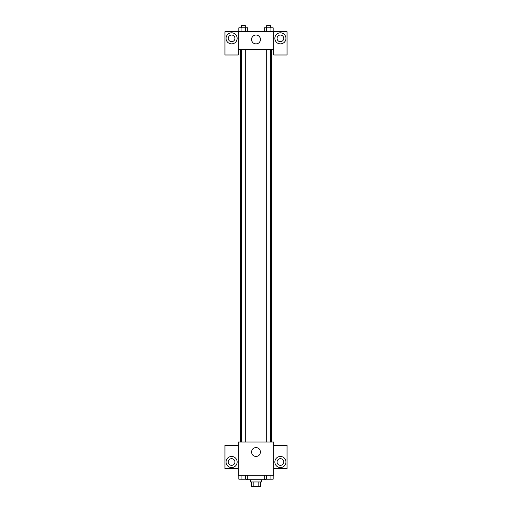 <?xml version="1.0" encoding="UTF-8"?>
<svg xmlns="http://www.w3.org/2000/svg" width="512" height="512" viewBox="0 0 512 512"><rect width="100%" height="100%" fill="white"/><g stroke="black" fill="none" stroke-linecap="round" stroke-linejoin="round"><path stroke-width="0.77" d="M258.848 481.965L258.848 486.4L251.565 486.4L251.565 481.965M258.848 486.4L260.435 486.4L260.435 481.965M261.542 479.744L261.542 481.965L250.458 481.965L250.458 479.744M253.152 481.965L253.152 486.4M246.016 479.194L246.016 479.744L265.984 479.744L265.984 479.194M273.747 475.309L238.253 475.309L238.253 442.042L273.747 442.042L273.747 475.309M231.603 467.546A5.542 5.542 0 0 1 226.797 459.232A5.542 5.542 0 0 1 236.403 459.232A5.542 5.542 0 0 1 231.603 467.546M238.253 468.653L224.947 468.653L224.947 445.363L238.253 445.363M228.275 462.003A3.328 3.328 0 0 1 231.603 458.675A3.328 3.328 0 0 1 234.931 462.003A3.328 3.328 0 0 1 231.603 465.331A3.328 3.328 0 0 1 228.275 462.003M256 456.454A4.435 4.435 0 0 1 252.16 449.805A4.435 4.435 0 0 1 259.84 449.805A4.435 4.435 0 0 1 256 456.454M280.397 467.546A5.542 5.542 0 0 1 275.597 459.232A5.542 5.542 0 0 1 285.203 459.232A5.542 5.542 0 0 1 280.397 467.546M273.747 468.653L287.053 468.653L287.053 445.363L273.747 445.363M277.069 462.003A3.328 3.328 0 0 1 280.397 458.675A3.328 3.328 0 0 1 283.725 462.003A3.328 3.328 0 0 1 280.397 465.331A3.328 3.328 0 0 1 277.069 462.003M271.526 49.446L271.526 442.042M266.688 442.042L266.688 49.446M245.312 49.446L245.312 442.042M273.747 49.446L273.747 54.989L287.053 54.989L287.053 31.699L273.747 31.699L273.747 49.446L238.253 49.446L238.253 54.989L224.947 54.989L224.947 31.699L238.253 31.699L238.253 49.446M234.931 38.355A3.328 3.328 0 0 1 231.603 41.683A3.328 3.328 0 0 1 228.275 38.355A3.328 3.328 0 0 1 231.603 35.027A3.328 3.328 0 0 1 234.931 38.355M231.603 43.898A5.542 5.542 0 0 1 226.797 35.584A5.542 5.542 0 0 1 236.403 35.584A5.542 5.542 0 0 1 231.603 43.898M283.725 38.355A3.328 3.328 0 0 1 278.733 41.235A3.328 3.328 0 0 1 278.733 35.475A3.328 3.328 0 0 1 283.725 38.355M280.397 43.898A5.542 5.542 0 0 1 275.597 35.584A5.542 5.542 0 0 1 285.203 35.584A5.542 5.542 0 0 1 280.397 43.898M273.747 31.699L238.253 31.699M251.565 39.462A4.435 4.435 0 0 1 258.221 35.622A4.435 4.435 0 0 1 258.221 43.302A4.435 4.435 0 0 1 251.565 39.462M273.171 31.699L273.171 27.821L264.205 27.821L264.205 31.699M270.931 27.821L270.931 31.699M266.445 27.821L266.445 31.699M266.688 27.821L266.688 25.6L270.682 25.6L270.682 27.821M247.795 31.699L247.795 27.821L238.829 27.821L238.829 31.699M245.555 27.821L245.555 31.699M241.069 27.821L241.069 31.699M241.318 27.821L241.318 25.6L245.312 25.6L245.312 27.821M273.171 475.309L273.171 479.194L264.205 479.194L264.205 475.309M270.931 475.309L270.931 479.194M266.445 475.309L266.445 479.194M270.682 479.194L266.688 479.206M247.795 475.309L247.795 479.194L238.829 479.194L238.829 475.309M245.555 475.309L245.555 479.194M241.069 475.309L241.069 479.194M245.312 479.194L241.318 479.206M240.474 49.446L240.474 442.042M270.682 442.042L270.682 49.446M241.318 49.446L241.318 442.042"/></g></svg>
